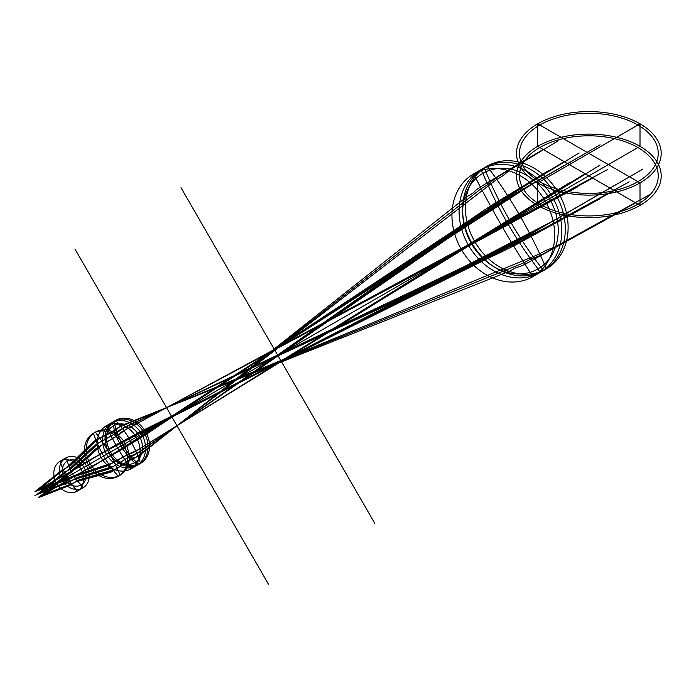 <?xml version="1.0" encoding="UTF-8"?>
<svg xmlns="http://www.w3.org/2000/svg" width="696" height="696" viewBox="0 0 696 696"><rect width="100%" height="100%" fill="white"/><g stroke="black" fill="none" stroke-linecap="round" stroke-linejoin="round"><path stroke-width="1.04" d="M537.695 146.334A72.349 41.769 0 0 0 570.128 216.221A72.349 41.769 0 0 0 658.738 165.065A72.349 41.769 0 0 0 537.695 146.334L537.695 123.81A72.349 41.769 0 0 0 570.128 193.697A72.349 41.769 0 0 0 658.738 142.541A72.349 41.769 0 0 0 537.695 123.81L640.007 182.883L640.007 205.407L537.695 146.334M539.783 147.543A69.391 40.063 0 0 0 570.894 214.568A69.391 40.063 0 0 0 655.876 165.509A69.391 40.063 0 0 0 539.783 147.543M537.695 205.407L640.007 146.334L640.007 123.81L537.695 182.883L537.695 205.407M539.783 125.019A69.391 40.063 0 0 0 570.894 192.044A69.391 40.063 0 0 0 655.876 142.984A69.391 40.063 0 0 0 539.783 125.019M487.104 166.135A59.308 48.424 60 0 0 495.265 264.149A59.308 48.424 60 0 0 567.901 222.207A59.308 48.424 60 0 0 487.104 166.135A59.308 48.424 60 0 0 495.265 264.149A59.308 48.424 60 0 0 567.901 222.207A59.308 48.424 60 0 0 487.104 166.135A284.264 164.126 60 0 1 546.412 268.856L543.593 270.483A240.79 139.026 60 0 1 484.285 167.762A59.308 48.424 60 0 0 492.446 265.776A59.308 48.424 60 0 0 565.091 223.834A59.308 48.424 60 0 0 484.285 167.762A59.308 48.424 60 0 0 492.446 265.776A59.308 48.424 60 0 0 565.091 223.834A59.308 48.424 60 0 0 484.285 167.762L487.104 166.135M474.82 241.712L558.697 193.288L474.82 241.712M480.805 169.772A59.308 48.424 60 0 0 488.966 267.786A59.308 48.424 60 0 0 561.602 225.843A59.308 48.424 60 0 0 480.805 169.772L473.663 173.896A59.308 48.424 60 0 0 481.823 271.91A59.308 48.424 60 0 0 554.46 229.967A59.308 48.424 60 0 0 473.663 173.896A59.308 48.424 60 0 0 481.823 271.91A59.308 48.424 60 0 0 554.46 229.967A59.308 48.424 60 0 0 473.663 173.896A604.815 349.192 60 0 0 532.971 276.616L540.113 272.493L538.043 268.908A249.829 144.237 60 0 1 482.876 173.356A55.167 45.049 60 0 0 490.471 264.532A55.167 45.049 60 0 0 558.035 225.521A55.167 45.049 60 0 0 482.876 173.356A55.167 45.049 60 0 0 490.471 264.532A55.167 45.049 60 0 0 558.035 225.521A55.167 45.049 60 0 0 482.876 173.356L480.805 169.772M468.521 245.349L552.398 196.924L468.521 245.349M414.79 276.373L140.888 434.504M374.683 523.166L181.004 187.711M181.004 411.345L374.683 299.524M308.702 337.621L34.8 495.761M268.586 584.423L74.916 248.959M74.916 472.601L268.586 360.78M115.666 420.401A24.83 20.271 60 0 0 119.086 461.431A24.83 20.271 60 0 0 149.492 443.883A24.83 20.271 60 0 0 115.666 420.401A24.83 20.271 60 0 0 119.086 461.431A24.83 20.271 60 0 0 149.492 443.883A24.83 20.271 60 0 0 115.666 420.401A69.443 40.098 60 0 1 140.488 463.405L138.965 464.293A44.727 25.822 60 0 1 114.135 421.289A24.83 20.271 60 0 0 117.554 462.318A24.83 20.271 60 0 0 147.961 444.761A24.83 20.271 60 0 0 114.135 421.289A24.83 20.271 60 0 0 117.554 462.318A24.83 20.271 60 0 0 147.961 444.761A24.83 20.271 60 0 0 114.135 421.289L115.666 420.401M110.525 452.043L145.629 431.772L110.525 452.043M111.682 422.707A24.83 20.271 60 0 0 115.101 463.736A24.83 20.271 60 0 0 145.507 446.18A24.83 20.271 60 0 0 111.682 422.707L106.253 425.839A24.83 20.271 60 0 0 109.672 466.868A24.83 20.271 60 0 0 140.079 449.312A24.83 20.271 60 0 0 106.253 425.839A24.83 20.271 60 0 0 109.672 466.868A24.83 20.271 60 0 0 140.079 449.312A24.83 20.271 60 0 0 106.253 425.839A148.483 85.721 60 0 0 131.083 468.834L136.512 465.702L134.719 462.596A40.333 23.281 60 0 1 113.474 425.813A21.237 17.339 60 0 0 116.397 460.909A21.237 17.339 60 0 0 142.41 445.892A21.237 17.339 60 0 0 113.474 425.813A21.237 17.339 60 0 0 116.397 460.909A21.237 17.339 60 0 0 142.41 445.892A21.237 17.339 60 0 0 113.474 425.813L111.682 422.707M106.54 454.34L141.653 434.069L106.54 454.34M95.3 432.164A24.83 20.271 60 0 0 98.719 473.193A24.83 20.271 60 0 0 129.125 455.636A24.83 20.271 60 0 0 95.3 432.164A24.83 20.271 60 0 0 98.719 473.193A24.83 20.271 60 0 0 129.125 455.636A24.83 20.271 60 0 0 95.3 432.164A108.054 62.388 60 0 1 120.13 475.159L118.294 476.221A71.227 41.125 60 0 1 93.464 433.225A24.83 20.271 60 0 0 96.883 474.254A24.83 20.271 60 0 0 127.29 456.698A24.83 20.271 60 0 0 93.464 433.225A24.83 20.271 60 0 0 96.883 474.254A24.83 20.271 60 0 0 127.29 456.698A24.83 20.271 60 0 0 93.464 433.225L95.3 432.164M90.158 463.797L125.271 443.526L90.158 463.797M65.659 458.038A17.243 14.077 60 0 0 68.034 486.53A17.243 14.077 60 0 0 89.149 474.341A17.243 14.077 60 0 0 65.659 458.038L60.143 461.222A17.243 14.077 60 0 0 62.509 489.714A17.243 14.077 60 0 0 83.633 477.526A17.243 14.077 60 0 0 60.143 461.222A17.243 14.077 60 0 0 62.509 489.714A17.243 14.077 60 0 0 83.633 477.526A17.243 14.077 60 0 0 60.143 461.222A43.918 25.352 60 0 0 77.378 491.08L82.902 487.896L81.171 484.912A28.745 16.6 60 0 1 67.382 461.022A13.79 11.258 60 0 0 69.278 483.816A13.79 11.258 60 0 0 86.173 474.063A13.79 11.258 60 0 0 67.382 461.022A13.79 11.258 60 0 0 69.278 483.816A13.79 11.258 60 0 0 86.173 474.063A13.79 11.258 60 0 0 67.382 461.022L65.659 458.038M62.083 480.005L86.469 465.928L62.083 480.005M588.851 175.87L39.15 493.247L64.537 472.54L70.044 469.095L97.388 443.604L115.484 433.582L122.339 428.44L513.048 245.009L531.022 236.075L614.211 190.513M610 188.085L521.234 239.259L129.056 438.358L101.99 453.061L71.157 471.47L37.401 490.228L63.188 469.617L68.965 466.407L95.952 440.133L114.64 430.833L115.945 429.206L120.643 426.248L524.027 262.74L530.743 259.086L540.453 255.38L635.596 202.858M567.614 163.612L508.75 197.342L491.707 208.113L131.64 442.83L105.374 458.916L74.02 476.421L40.89 496.274L65.998 475.385L71.279 471.705L98.867 446.867L116.423 436.201L123.914 430.58L502.512 227.227L592.731 178.115M573.861 184.527L41.612 491.828L66.833 471.209L72.132 467.886L99.867 442.143L117.441 432.433L124.175 427.37L498.606 253.379L515.423 245.062L599.256 199.152M595.045 196.724L506.784 247.645L130.865 437.297L104.435 451.634L73.254 470.261L39.872 488.801L65.485 468.277L71.044 465.189L98.475 438.619L116.615 429.658L117.963 427.996L122.505 425.125L509.542 271.17L516.502 267.377L519.755 266.672L524.845 264.367L620.667 211.48M552.598 172.286L493.168 206.338L477.247 216.43L133.458 441.795L107.828 457.524L76.108 475.211L43.361 494.847L73.367 470.496L101.338 445.44L118.381 435.07L125.75 429.528L488.079 235.561L577.75 186.763M603.832 167.223L36.679 494.673L62.344 473.802L68.095 470.218L94.978 444.97L113.613 434.643L114.936 433.095L120.434 429.528L527.864 236.492L545.786 227.531L629.167 181.882M624.965 179.446L536.659 230.393L127.185 439.42L99.624 454.41L69.209 472.593L34.931 491.654L60.987 470.87L67.025 467.512L93.481 441.499L112.743 431.894L114.005 430.285L118.677 427.335L538.93 254.205L545.942 250.386L555.217 246.836L650.516 194.245M582.63 154.947L523.523 188.807L506.497 199.543L129.787 443.918L103.025 460.291L72.062 477.552L38.428 497.701L63.806 476.647L69.322 472.828L96.474 448.241L114.553 437.279L122.044 431.668L607.712 169.459M564.143 161.611L507.802 195.854L491.072 206.956L136.868 453.609L131.031 456.576L128.986 456.976L111.264 467.634L75.507 478.57L69.774 481.615L39.15 493.255L571.155 186.093M585.084 173.696L501.207 224.973L135.807 451.173L127.194 454.853L109.176 464.719L73.872 476.195L68.043 478.926L37.401 490.228L75.299 469.087L112.474 446.919L138.539 432.816L505.766 248.246L592.113 198.421M543.132 149.475L495.796 178.037L487.739 184.588L481.206 188.581L137.921 456.176L133.014 458.768L130.952 459.082L113.552 470.618L77.299 480.849L71.636 484.251L40.89 496.274L78.143 474.028L115.936 452.913L141.184 437.392L476.334 216.943L491.863 207.077L550.11 173.713M549.127 170.285L492.22 204.868L476.603 215.273L138.721 452.557L130.961 455.854L113.77 466.216L77.604 477.369L72.079 480.292L41.612 491.82L556.165 194.741M570.094 182.361L486.774 233.299L137.634 450.112L129.151 453.722L111.647 463.301L75.968 474.994L39.863 488.801L77.691 467.712L115.519 445.083L140.14 431.816L492.202 256.224L577.158 207.051M528.081 158.175L480.205 187.05L475.673 190.312L473.437 192.775L466.668 196.907L139.818 455.123L135.067 457.62L132.962 457.959L116.128 469.191L79.396 479.657L73.941 482.928L43.361 494.847L80.536 472.636L119.051 451.191L142.845 436.505L462.092 225.069L475.412 216.578L535.093 182.387M579.168 152.937L522.583 187.337L505.862 198.386L134.981 454.714L129.134 457.69L127.133 458.064L108.872 469.043L73.576 479.701L67.59 482.885L36.679 494.673L586.145 177.436M600.082 165.039L133.919 452.252L125.324 455.932L106.793 466.103L71.923 477.325L65.859 480.197L34.931 491.646L73.054 470.374L109.637 448.589L136.929 433.765L520.164 239.885L607.086 189.782M558.192 140.792L510.577 169.519L502.869 175.784L496.057 179.942L135.99 457.333L131.109 459.908L129.082 460.195L111.134 472.071L75.368 481.98L69.452 485.521L38.419 497.692L75.916 475.325L113.074 454.532L139.548 438.306L490.784 208.643L507.514 198.047L565.135 165.039M606.547 165.657L39.15 493.247M627.896 177.758L537.834 229.732L117.972 444.683L92.812 458.264L67.556 473.558L37.401 490.228M585.11 153.511L516.702 193.131L120.617 449.268L96.274 464.267L70.4 478.5L40.899 496.274M591.557 174.313L41.612 491.828M612.932 186.398L522.322 238.641L120.121 443.474L95.056 457.011L69.382 472.497L39.872 488.801M570.085 162.177L501.233 202.11L122.74 448.015L98.484 462.953L72.236 477.447L43.361 494.847M621.537 157L36.679 494.673M642.86 169.119L554.547 220.223L115.649 445.953L90.558 459.49L65.885 474.533L34.939 491.646M600.126 144.838L533.293 183.405L118.355 450.643L94.082 465.607L68.73 479.457L38.428 497.701"/></g></svg>
